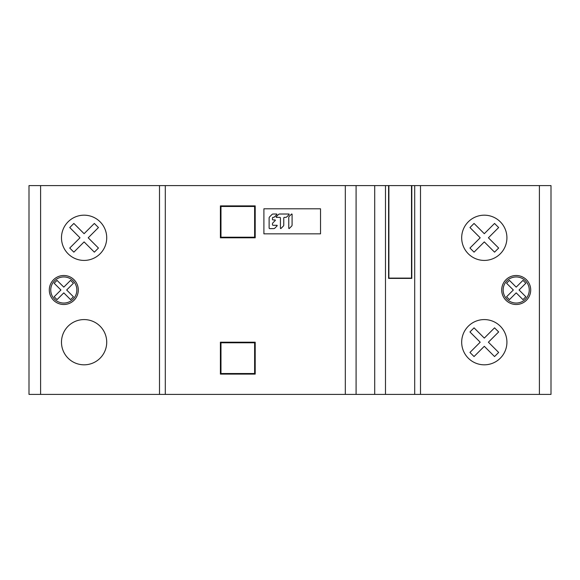 <?xml version="1.0" encoding="UTF-8"?>
<svg xmlns="http://www.w3.org/2000/svg" width="580" height="580" viewBox="0 0 580 580"><rect width="100%" height="100%" fill="white"/><g stroke="black" fill="none" stroke-linecap="round" stroke-linejoin="round"><path stroke-width="0.87" d="M539.4 394.4L159.5 394.4L159.5 185.6L388.89 185.6L388.89 278.11L411.51 278.11L411.51 185.6L551 185.6L551 394.4L539.4 394.4L539.4 185.6M484.3 338.096L494.551 327.845L498.655 331.949L488.403 342.2L498.655 352.451L494.551 356.555L484.3 346.303L474.048 356.555L469.945 352.451L480.197 342.2L469.945 331.949L474.048 327.845L484.3 338.096L484.974 337.43M484.3 346.303L474.048 356.555L469.945 352.451M488.403 342.2L489.071 342.874M480.197 342.2L469.945 331.949M479.529 238.474L480.197 237.8L469.945 227.548L474.048 223.445L484.3 233.696L494.551 223.445L498.655 227.548L488.403 237.8L498.655 248.051L494.551 252.155L484.3 241.904L474.048 252.155L469.945 248.051L480.197 237.8L479.529 237.126M484.3 241.904L483.626 242.57M489.071 237.126L488.403 237.8L498.655 248.051M483.626 233.03L484.3 233.696L484.974 233.03M470.286 227.882L469.945 227.548L474.048 223.445L474.382 223.786M84.1 241.904L73.849 252.155L69.745 248.051L79.996 237.8L69.745 227.548L73.849 223.445L84.1 233.696L94.351 223.445L98.455 227.548L88.203 237.8L98.455 248.051L94.351 252.155L84.1 241.904L83.426 242.57M63.8 303.05A13.05 13.05 0 0 1 52.497 283.475A13.05 13.05 0 0 1 75.103 283.475A13.05 13.05 0 0 1 63.8 303.05M73.435 296.764L70.564 299.635L63.8 292.871L57.036 299.635L54.165 296.764L60.929 290L54.165 283.236L57.036 280.365L63.8 287.129L70.564 280.365L73.435 283.236L66.671 290L73.435 296.764M79.329 238.474L79.996 237.8L79.329 237.126M70.419 228.223L69.745 227.548L73.849 223.445L84.1 233.696L84.774 233.03M74.523 251.481L73.849 252.155L69.745 248.051L70.419 247.377M159.5 394.4L29 394.4L29 185.6L159.5 185.6M220.4 237.8L255.2 237.8L255.2 205.9L220.4 205.9L220.4 237.8M220.4 374.1L220.4 342.2L255.2 342.2L255.2 374.1L220.4 374.1M420.5 394.4L420.5 185.6M484.3 260.42A22.62 22.62 0 0 1 461.68 237.8A22.62 22.62 0 0 1 484.3 215.18A22.62 22.62 0 0 1 506.92 237.8A22.62 22.62 0 0 1 484.3 260.42M484.3 364.82A22.62 22.62 0 0 1 461.68 342.2A22.62 22.62 0 0 1 484.3 319.58A22.62 22.62 0 0 1 506.92 342.2A22.62 22.62 0 0 1 484.3 364.82M516.2 304.5A14.5 14.5 0 0 1 503.643 282.75A14.5 14.5 0 0 1 528.757 282.75A14.5 14.5 0 0 1 516.2 304.5M84.1 364.82A22.62 22.62 0 0 1 64.511 330.89A22.62 22.62 0 0 1 103.69 330.89A22.62 22.62 0 0 1 84.1 364.82M84.1 260.42A22.62 22.62 0 0 1 61.48 237.8A22.62 22.62 0 0 1 84.1 215.18A22.62 22.62 0 0 1 106.72 237.8A22.62 22.62 0 0 1 84.1 260.42M63.8 304.5A14.5 14.5 0 0 1 51.243 282.75A14.5 14.5 0 0 1 76.357 282.75A14.5 14.5 0 0 1 63.8 304.5M411.8 185.6L411.8 278.4L388.6 278.4L388.6 185.6M516.2 303.05A13.05 13.05 0 0 1 504.897 283.475A13.05 13.05 0 0 1 527.503 283.475A13.05 13.05 0 0 1 516.2 303.05M516.2 292.871L509.436 299.635L506.565 296.764L513.329 290L506.565 283.236L509.436 280.365L516.2 287.129L522.964 280.365L525.835 283.236L519.071 290L525.835 296.764L522.964 299.635L516.2 292.871M88.87 237.126L88.203 237.8L98.455 248.051L94.351 252.155M93.677 224.119L94.351 223.445L98.455 227.548L97.781 228.223M411.51 185.6L388.89 185.6M254.62 206.48L220.98 206.48L220.98 237.22L254.62 237.22L254.62 206.48M220.98 373.52L254.62 373.52L254.62 342.78L220.98 342.78L220.98 373.52M320.53 233.841L263.9 233.841L263.9 208.8L320.53 208.8L320.53 233.841M279.763 217.348A0.66 0.66 0 0 1 280.423 218.007L280.423 228.382L280.872 228.571L283.294 226.135A1.638 1.638 0 0 0 283.772 224.982L283.772 218.007A0.66 0.66 0 0 1 284.432 217.348L285.664 217.348A1.638 1.638 0 0 0 286.825 216.862L289.202 214.469L289.021 214.02L279.64 214.02A1.638 1.638 0 0 0 278.48 214.499L276.102 216.898L276.283 217.348L279.763 217.348M277.218 225.736L277.037 225.294L273.122 225.294A0.66 0.66 0 0 1 272.462 224.634L272.462 223.967A1.638 1.638 0 0 1 272.941 222.814L275.355 220.386L275.166 219.936L273.122 219.936A0.66 0.66 0 0 1 272.462 219.276L272.462 218A0.66 0.66 0 0 1 273.122 217.348L273.39 217.348A1.638 1.638 0 0 0 274.55 216.862L276.928 214.469L276.74 214.02L273.151 214.02A1.638 1.638 0 0 0 271.962 214.506L269.599 216.891A1.638 1.638 0 0 0 269.12 218.044L269.12 227.962A0.66 0.66 0 0 0 269.78 228.621L273.673 228.621A1.638 1.638 0 0 0 274.833 228.143L277.218 225.736M289.239 216.376A1.638 1.638 0 0 0 288.76 217.529L288.76 228.368L289.21 228.556L291.61 226.142A1.638 1.638 0 0 0 292.081 224.989L292.081 214.158L291.631 213.969L289.239 216.376M165.3 394.4L165.3 185.6M345.317 394.4L345.317 185.6M40.6 394.4L40.6 185.6M374.716 394.4L374.716 185.6M356.084 394.4L356.084 185.6M385.483 394.4L385.483 185.6M414.7 394.4L414.7 185.6"/></g></svg>
